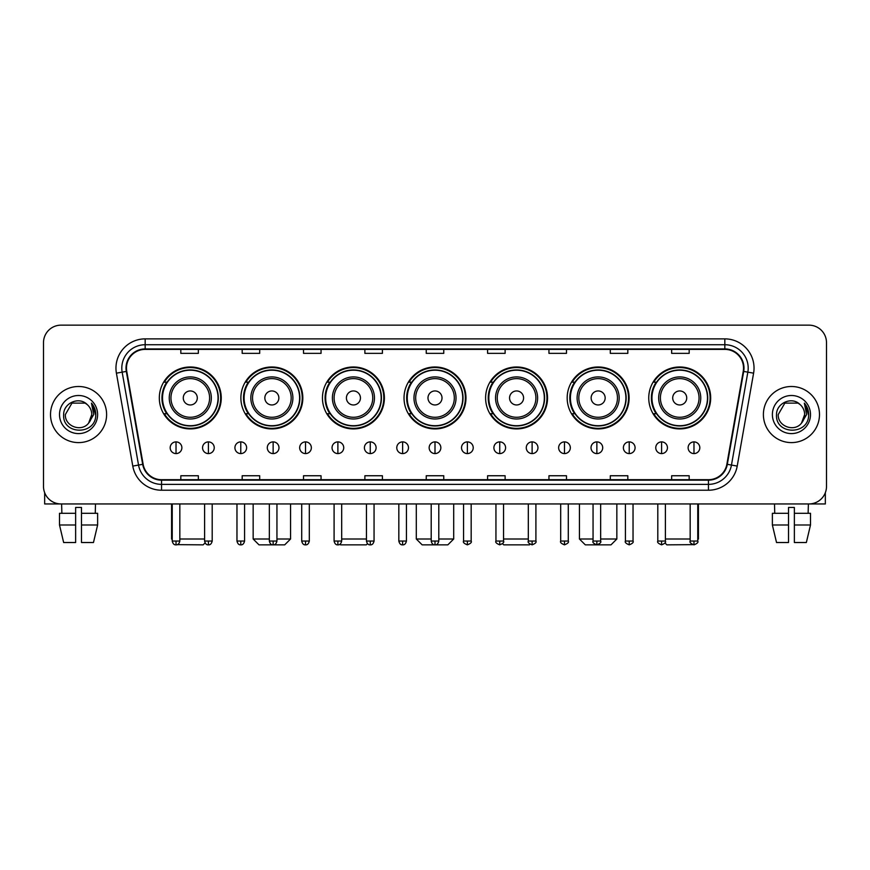<?xml version="1.0" encoding="UTF-8"?>
<svg xmlns="http://www.w3.org/2000/svg" width="870" height="870" viewBox="0 0 870 870"><rect width="100%" height="100%" fill="white"/><g stroke="black" fill="none" stroke-linecap="round" stroke-linejoin="round"><path stroke-width="1.3" d="M648.748 397.949A30.972 30.972 0 0 0 679.72 428.921A30.972 30.972 0 0 0 710.681 397.949A30.972 30.972 0 0 0 679.72 366.988A30.972 30.972 0 0 0 648.748 397.949M567.175 397.949A30.972 30.972 0 0 0 598.147 428.921A30.972 30.972 0 0 0 629.119 397.949A30.972 30.972 0 0 0 598.147 366.988A30.972 30.972 0 0 0 567.175 397.949M485.601 397.949A30.972 30.972 0 0 0 516.573 428.921A30.972 30.972 0 0 0 547.545 397.949A30.972 30.972 0 0 0 516.573 366.988A30.972 30.972 0 0 0 485.601 397.949M404.028 397.949A30.972 30.972 0 0 0 435 428.921A30.972 30.972 0 0 0 465.972 397.949A30.972 30.972 0 0 0 435 366.988A30.972 30.972 0 0 0 404.028 397.949M322.455 397.949A30.972 30.972 0 0 0 353.427 428.921A30.972 30.972 0 0 0 384.399 397.949A30.972 30.972 0 0 0 353.427 366.988A30.972 30.972 0 0 0 322.455 397.949M240.881 397.949A30.972 30.972 0 0 0 271.853 428.921A30.972 30.972 0 0 0 302.825 397.949A30.972 30.972 0 0 0 271.853 366.988A30.972 30.972 0 0 0 240.881 397.949M159.319 397.949A30.972 30.972 0 0 0 190.28 428.921A30.972 30.972 0 0 0 221.252 397.949A30.972 30.972 0 0 0 190.28 366.988A30.972 30.972 0 0 0 159.319 397.949M166.746 413.728A28.34 28.34 0 0 1 166.746 382.18M248.309 413.728A28.34 28.34 0 0 1 248.309 382.18M329.882 413.728A28.34 28.34 0 0 1 329.882 382.18M411.456 413.728A28.34 28.34 0 0 1 411.456 382.18M493.029 413.728A28.34 28.34 0 0 1 493.029 382.18M574.602 413.728A28.34 28.34 0 0 1 574.602 382.18M656.176 413.728A28.34 28.34 0 0 1 656.176 382.18M43.5 342.671L43.5 486.417A17.53 17.53 0 0 0 61.03 503.947L808.969 503.947A17.53 17.53 0 0 0 826.5 486.417L826.5 342.671A17.53 17.53 0 0 0 808.969 325.152L61.03 325.152A17.53 17.53 0 0 0 43.5 342.671L43.5 486.417M50.514 414.544A28.047 28.047 0 0 0 78.561 442.602A28.047 28.047 0 0 0 106.608 414.544A28.047 28.047 0 0 0 78.561 386.497A28.047 28.047 0 0 0 50.514 414.544A28.047 28.047 0 0 0 78.561 442.602A28.047 28.047 0 0 0 106.608 414.544A28.047 28.047 0 0 0 78.561 386.497A28.047 28.047 0 0 0 50.514 414.544M763.392 414.544A28.047 28.047 0 0 0 791.439 442.602A28.047 28.047 0 0 0 819.486 414.544A28.047 28.047 0 0 0 791.439 386.497A28.047 28.047 0 0 0 763.392 414.544A28.047 28.047 0 0 0 791.439 442.602A28.047 28.047 0 0 0 819.486 414.544A28.047 28.047 0 0 0 791.439 386.497A28.047 28.047 0 0 0 763.392 414.544M126.476 368.097A18.694 18.694 0 0 1 145.17 349.392L724.83 349.392A18.694 18.694 0 0 1 743.241 371.338L726.863 464.254A18.694 18.694 0 0 1 708.441 479.696L161.559 479.696A18.694 18.694 0 0 1 143.137 464.254L126.759 371.338A18.694 18.694 0 0 1 126.476 368.097M126.009 368.097A19.162 19.162 0 0 0 126.302 371.425L142.68 464.33A19.162 19.162 0 0 0 161.559 480.164L708.441 480.164A19.162 19.162 0 0 0 727.32 464.33L743.698 371.425A19.162 19.162 0 0 0 724.83 348.924L145.17 348.924A19.162 19.162 0 0 0 126.009 368.097M116.406 373.165A29.221 29.221 0 0 1 145.17 338.876L724.83 338.876A29.221 29.221 0 0 1 753.594 373.165L737.216 466.081A29.221 29.221 0 0 1 708.441 490.223L161.559 490.223A29.221 29.221 0 0 1 132.784 466.081L116.406 373.165L122.159 372.153A23.37 23.37 0 0 1 145.17 344.727L724.83 344.727A23.37 23.37 0 0 1 747.841 372.153L731.463 465.058A23.37 23.37 0 0 1 708.441 484.372L161.559 484.372A23.37 23.37 0 0 1 138.537 465.058L122.159 372.153A23.37 23.37 0 0 1 121.8 368.097M808.969 325.152L61.03 325.152M61.03 503.947L808.969 503.947M826.5 486.417L826.5 342.671M727.32 464.33L731.463 465.058L747.841 372.153L753.594 373.165M426.235 349.392L426.235 353.351L443.765 353.351L443.765 349.392M364.878 349.392L364.878 353.351L382.408 353.351L382.408 349.392M303.521 349.392L303.521 353.351L321.052 353.351L321.052 349.392M242.175 349.392L242.175 353.351L259.706 353.351L259.706 349.392M180.819 349.392L180.819 353.351L198.349 353.351L198.349 349.392M487.591 349.392L487.591 353.351L505.122 353.351L505.122 349.392M548.948 349.392L548.948 353.351L566.479 353.351L566.479 349.392M610.294 349.392L610.294 353.351L627.825 353.351L627.825 349.392M671.651 349.392L671.651 353.351L689.181 353.351L689.181 349.392M443.765 479.696L443.765 475.749L426.235 475.749L426.235 479.696M382.408 479.696L382.408 475.749L364.878 475.749L364.878 479.696M321.052 479.696L321.052 475.749L303.521 475.749L303.521 479.696M259.706 479.696L259.706 475.749L242.175 475.749L242.175 479.696M198.349 479.696L198.349 475.749L180.819 475.749L180.819 479.696M505.122 479.696L505.122 475.749L487.591 475.749L487.591 479.696M566.479 479.696L566.479 475.749L548.948 475.749L548.948 479.696M627.825 479.696L627.825 475.749L610.294 475.749L610.294 479.696M689.181 479.696L689.181 475.749L671.651 475.749L671.651 479.696M87.207 404.572C79.105 396.078 63.499 403.071 63.651 414.544C62.161 434.935 95.221 435.468 95.754 415.534L95.787 414.544C95.733 410.216 94.297 406.41 91.459 403.136L93.732 414.544L88.675 423.037C81.671 432.51 64.663 426.452 65.359 414.544L71.96 403.114L85.162 403.114L87.207 404.572A13.202 13.202 0 0 1 91.763 414.544L88.675 423.037A13.202 13.202 0 0 0 91.763 414.544L88.642 423.07M59.508 414.544A19.053 19.053 0 0 0 78.561 433.597A19.053 19.053 0 0 0 97.614 414.544A19.053 19.053 0 0 0 78.561 395.502A19.053 19.053 0 0 0 59.508 414.544M91.589 403.278L95.776 415.044M44.664 492.714L44.664 503.947L112.447 503.947M59.497 513.3L59.497 524.991L63.651 542.521L59.497 524.991L59.497 513.3L75.636 513.3L75.636 507.46L81.486 507.46L81.486 513.3L97.625 513.3L97.625 524.991L93.471 542.521L97.625 524.991L81.486 524.991L81.486 513.3L81.486 542.521L93.471 542.521M95.504 503.947L95.254 513.3M75.636 513.3L75.636 542.521L63.651 542.521M59.497 524.991L75.636 524.991M61.618 503.947L61.868 513.3M205.081 542.913L203.134 544.848L177.23 544.653M179.829 539.008L204.602 539.008M197.294 397.949A7.014 7.014 0 0 0 190.28 390.945A7.014 7.014 0 0 0 183.276 397.949A7.014 7.014 0 0 0 190.28 404.963A7.014 7.014 0 0 0 197.294 397.949M211.323 397.949A21.032 21.032 0 0 0 190.28 376.917A21.032 21.032 0 0 0 169.248 397.949A21.032 21.032 0 0 0 190.28 418.992A21.032 21.032 0 0 0 211.323 397.949A21.032 21.032 0 0 1 190.28 418.992A21.032 21.032 0 0 1 169.248 397.949M218.044 397.949A27.753 27.753 0 0 0 190.28 370.196A27.753 27.753 0 0 0 162.527 397.949A27.753 27.753 0 0 0 190.28 425.713A27.753 27.753 0 0 0 218.044 397.949M171.586 503.947L171.586 539.008L172.227 539.008M220.665 397.949A30.385 30.385 0 0 1 164.31 413.728L167.127 413.728A28.014 28.014 0 0 0 208.822 418.959A28.014 28.014 0 0 0 208.822 376.949A28.014 28.014 0 0 0 167.127 382.18L164.31 382.18A30.385 30.385 0 0 1 220.665 397.949M276.943 539.008L290.558 539.008L284.707 544.848L258.999 544.848L253.159 539.008L269.341 539.008M278.868 397.949A7.014 7.014 0 0 0 271.853 390.945A7.014 7.014 0 0 0 264.839 397.949A7.014 7.014 0 0 0 271.853 404.963A7.014 7.014 0 0 0 278.868 397.949M292.896 397.949A21.032 21.032 0 0 0 271.853 376.917A21.032 21.032 0 0 0 250.821 397.949A21.032 21.032 0 0 0 271.853 418.992A21.032 21.032 0 0 0 292.896 397.949A21.032 21.032 0 0 1 271.853 418.992A21.032 21.032 0 0 1 250.821 397.949M299.606 397.949A27.753 27.753 0 0 0 271.853 370.196A27.753 27.753 0 0 0 244.1 397.949A27.753 27.753 0 0 0 271.853 425.713A27.753 27.753 0 0 0 299.606 397.949M302.238 397.949A30.385 30.385 0 0 1 245.884 413.728L248.7 413.728A28.014 28.014 0 0 0 290.395 418.959A28.014 28.014 0 0 0 290.395 376.949A28.014 28.014 0 0 0 248.7 382.18L245.884 382.18A30.385 30.385 0 0 1 302.238 397.949M367.488 543.652L366.281 544.848L340.572 544.848L339.952 544.239M341.682 539.008L366.455 539.008M360.441 397.949A7.014 7.014 0 0 0 353.427 390.945A7.014 7.014 0 0 0 346.412 397.949A7.014 7.014 0 0 0 353.427 404.963A7.014 7.014 0 0 0 360.441 397.949M374.459 397.949A21.032 21.032 0 0 0 353.427 376.917A21.032 21.032 0 0 0 332.394 397.949A21.032 21.032 0 0 0 353.427 418.992A21.032 21.032 0 0 0 374.459 397.949A21.032 21.032 0 0 1 353.427 418.992A21.032 21.032 0 0 1 332.394 397.949M381.18 397.949A27.753 27.753 0 0 0 353.427 370.196A27.753 27.753 0 0 0 325.674 397.949A27.753 27.753 0 0 0 353.427 425.713A27.753 27.753 0 0 0 381.18 397.949M383.811 397.949A30.385 30.385 0 0 1 327.457 413.728L330.274 413.728A28.014 28.014 0 0 0 371.969 418.959A28.014 28.014 0 0 0 371.969 376.949A28.014 28.014 0 0 0 330.274 382.18L327.457 382.18A30.385 30.385 0 0 1 383.811 397.949M438.795 539.008L453.694 539.008L447.854 544.848L422.146 544.848L416.306 539.008L431.205 539.008M442.014 397.949A7.014 7.014 0 0 0 435 390.945A7.014 7.014 0 0 0 427.986 397.949A7.014 7.014 0 0 0 435 404.963A7.014 7.014 0 0 0 442.014 397.949M456.032 397.949A21.032 21.032 0 0 0 435 376.917A21.032 21.032 0 0 0 413.968 397.949A21.032 21.032 0 0 0 435 418.992A21.032 21.032 0 0 0 456.032 397.949A21.032 21.032 0 0 1 435 418.992A21.032 21.032 0 0 1 413.968 397.949M462.753 397.949A27.753 27.753 0 0 0 435 370.196A27.753 27.753 0 0 0 407.247 397.949A27.753 27.753 0 0 0 435 425.713A27.753 27.753 0 0 0 462.753 397.949M465.385 397.949A30.385 30.385 0 0 1 409.03 413.728L411.847 413.728A28.014 28.014 0 0 0 453.542 418.959A28.014 28.014 0 0 0 453.542 376.949A28.014 28.014 0 0 0 411.847 382.18L409.03 382.18A30.385 30.385 0 0 1 465.385 397.949M530.047 544.239L529.428 544.848L503.719 544.848L502.512 543.652M503.545 539.008L528.318 539.008M523.588 397.949A7.014 7.014 0 0 0 516.573 390.945A7.014 7.014 0 0 0 509.559 397.949A7.014 7.014 0 0 0 516.573 404.963A7.014 7.014 0 0 0 523.588 397.949M537.606 397.949A21.032 21.032 0 0 0 516.573 376.917A21.032 21.032 0 0 0 495.541 397.949A21.032 21.032 0 0 0 516.573 418.992A21.032 21.032 0 0 0 537.606 397.949A21.032 21.032 0 0 1 516.573 418.992A21.032 21.032 0 0 1 495.541 397.949M544.326 397.949A27.753 27.753 0 0 0 516.573 370.196A27.753 27.753 0 0 0 488.82 397.949A27.753 27.753 0 0 0 516.573 425.713A27.753 27.753 0 0 0 544.326 397.949M546.958 397.949A30.385 30.385 0 0 1 490.604 413.728L493.421 413.728A28.014 28.014 0 0 0 535.104 418.959A28.014 28.014 0 0 0 535.104 376.949A28.014 28.014 0 0 0 493.421 382.18L490.604 382.18A30.385 30.385 0 0 1 546.958 397.949M600.659 539.008L616.841 539.008L611.001 544.848L585.293 544.848L579.442 539.008L593.057 539.008M605.161 397.949A7.014 7.014 0 0 0 598.147 390.945A7.014 7.014 0 0 0 591.132 397.949A7.014 7.014 0 0 0 598.147 404.963A7.014 7.014 0 0 0 605.161 397.949M619.179 397.949A21.032 21.032 0 0 0 598.147 376.917A21.032 21.032 0 0 0 577.104 397.949A21.032 21.032 0 0 0 598.147 418.992A21.032 21.032 0 0 0 619.179 397.949A21.032 21.032 0 0 1 598.147 418.992A21.032 21.032 0 0 1 577.104 397.949M625.9 397.949A27.753 27.753 0 0 0 598.147 370.196A27.753 27.753 0 0 0 570.394 397.949A27.753 27.753 0 0 0 598.147 425.713A27.753 27.753 0 0 0 625.9 397.949M628.531 397.949A30.385 30.385 0 0 1 572.177 413.728L574.994 413.728A28.014 28.014 0 0 0 616.678 418.959A28.014 28.014 0 0 0 616.678 376.949A28.014 28.014 0 0 0 574.994 382.18L572.177 382.18A30.385 30.385 0 0 1 628.531 397.949M692.77 544.653L666.866 544.848L664.919 542.913M665.398 539.008L690.171 539.008M697.773 539.008L698.414 539.008L697.773 539.65M686.724 397.949A7.014 7.014 0 0 0 679.72 390.945A7.014 7.014 0 0 0 672.706 397.949A7.014 7.014 0 0 0 679.72 404.963A7.014 7.014 0 0 0 686.724 397.949M700.752 397.949A21.032 21.032 0 0 0 679.72 376.917A21.032 21.032 0 0 0 658.677 397.949A21.032 21.032 0 0 0 679.72 418.992A21.032 21.032 0 0 0 700.752 397.949A21.032 21.032 0 0 1 679.72 418.992A21.032 21.032 0 0 1 658.677 397.949M707.473 397.949A27.753 27.753 0 0 0 679.72 370.196A27.753 27.753 0 0 0 651.956 397.949A27.753 27.753 0 0 0 679.72 425.713A27.753 27.753 0 0 0 707.473 397.949M710.105 397.949A30.385 30.385 0 0 1 653.751 413.728L656.567 413.728A28.014 28.014 0 0 0 698.251 418.959A28.014 28.014 0 0 0 698.251 376.949A28.014 28.014 0 0 0 656.567 382.18L653.751 382.18A30.385 30.385 0 0 1 710.105 397.949M176.023 441.895A5.84 5.84 0 0 0 170.183 447.735A5.84 5.84 0 0 0 176.023 453.585A5.84 5.84 0 0 0 181.874 447.735A5.84 5.84 0 0 0 176.023 441.895L176.023 453.585A5.84 5.84 0 0 0 181.874 447.735A5.84 5.84 0 0 0 176.023 441.895M208.398 441.895A5.84 5.84 0 0 0 202.558 447.735A5.84 5.84 0 0 0 208.398 453.585A5.84 5.84 0 0 0 214.237 447.735A5.84 5.84 0 0 0 208.398 441.895L208.398 453.585A5.84 5.84 0 0 0 214.237 447.735A5.84 5.84 0 0 0 208.398 441.895M240.772 441.895A5.84 5.84 0 0 0 234.922 447.735A5.84 5.84 0 0 0 240.772 453.585A5.84 5.84 0 0 0 246.612 447.735A5.84 5.84 0 0 0 240.772 441.895L240.772 453.585A5.84 5.84 0 0 0 246.612 447.735A5.84 5.84 0 0 0 240.772 441.895M273.136 441.895A5.84 5.84 0 0 0 267.297 447.735A5.84 5.84 0 0 0 273.136 453.585A5.84 5.84 0 0 0 278.987 447.735A5.84 5.84 0 0 0 273.136 441.895L273.136 453.585A5.84 5.84 0 0 0 278.987 447.735A5.84 5.84 0 0 0 273.136 441.895M305.511 441.895A5.84 5.84 0 0 0 299.671 447.735A5.84 5.84 0 0 0 305.511 453.585A5.84 5.84 0 0 0 311.351 447.735A5.84 5.84 0 0 0 305.511 441.895L305.511 453.585A5.84 5.84 0 0 0 311.351 447.735A5.84 5.84 0 0 0 305.511 441.895M337.886 441.895A5.84 5.84 0 0 0 332.046 447.735A5.84 5.84 0 0 0 337.886 453.585A5.84 5.84 0 0 0 343.726 447.735A5.84 5.84 0 0 0 337.886 441.895L337.886 453.585A5.84 5.84 0 0 0 343.726 447.735A5.84 5.84 0 0 0 337.886 441.895M370.261 441.895A5.84 5.84 0 0 0 364.41 447.735A5.84 5.84 0 0 0 370.261 453.585A5.84 5.84 0 0 0 376.101 447.735A5.84 5.84 0 0 0 370.261 441.895L370.261 453.585A5.84 5.84 0 0 0 376.101 447.735A5.84 5.84 0 0 0 370.261 441.895M402.625 441.895A5.84 5.84 0 0 0 396.785 447.735A5.84 5.84 0 0 0 402.625 453.585A5.84 5.84 0 0 0 408.476 447.735A5.84 5.84 0 0 0 402.625 441.895L402.625 453.585A5.84 5.84 0 0 0 408.476 447.735A5.84 5.84 0 0 0 402.625 441.895M435 441.895A5.84 5.84 0 0 0 429.16 447.735A5.84 5.84 0 0 0 435 453.585A5.84 5.84 0 0 0 440.84 447.735A5.84 5.84 0 0 0 435 441.895L435 453.585A5.84 5.84 0 0 0 440.84 447.735A5.84 5.84 0 0 0 435 441.895M467.375 441.895A5.84 5.84 0 0 0 461.524 447.735A5.84 5.84 0 0 0 467.375 453.585A5.84 5.84 0 0 0 473.215 447.735A5.84 5.84 0 0 0 467.375 441.895L467.375 453.585A5.84 5.84 0 0 0 473.215 447.735A5.84 5.84 0 0 0 467.375 441.895M499.739 441.895A5.84 5.84 0 0 0 493.899 447.735A5.84 5.84 0 0 0 499.739 453.585A5.84 5.84 0 0 0 505.59 447.735A5.84 5.84 0 0 0 499.739 441.895L499.739 453.585A5.84 5.84 0 0 0 505.59 447.735A5.84 5.84 0 0 0 499.739 441.895M532.114 441.895A5.84 5.84 0 0 0 526.274 447.735A5.84 5.84 0 0 0 532.114 453.585A5.84 5.84 0 0 0 537.954 447.735A5.84 5.84 0 0 0 532.114 441.895L532.114 453.585A5.84 5.84 0 0 0 537.954 447.735A5.84 5.84 0 0 0 532.114 441.895M564.489 441.895A5.84 5.84 0 0 0 558.649 447.735A5.84 5.84 0 0 0 564.489 453.585A5.84 5.84 0 0 0 570.328 447.735A5.84 5.84 0 0 0 564.489 441.895L564.489 453.585A5.84 5.84 0 0 0 570.328 447.735A5.84 5.84 0 0 0 564.489 441.895M596.863 441.895A5.84 5.84 0 0 0 591.013 447.735A5.84 5.84 0 0 0 596.863 453.585A5.84 5.84 0 0 0 602.703 447.735A5.84 5.84 0 0 0 596.863 441.895L596.863 453.585A5.84 5.84 0 0 0 602.703 447.735A5.84 5.84 0 0 0 596.863 441.895M629.227 441.895A5.84 5.84 0 0 0 623.388 447.735A5.84 5.84 0 0 0 629.227 453.585A5.84 5.84 0 0 0 635.078 447.735A5.84 5.84 0 0 0 629.227 441.895L629.227 453.585A5.84 5.84 0 0 0 635.078 447.735A5.84 5.84 0 0 0 629.227 441.895M661.602 441.895A5.84 5.84 0 0 0 655.762 447.735A5.84 5.84 0 0 0 661.602 453.585A5.84 5.84 0 0 0 667.442 447.735A5.84 5.84 0 0 0 661.602 441.895L661.602 453.585A5.84 5.84 0 0 0 667.442 447.735A5.84 5.84 0 0 0 661.602 441.895M693.977 441.895A5.84 5.84 0 0 0 688.126 447.735A5.84 5.84 0 0 0 693.977 453.585A5.84 5.84 0 0 0 699.817 447.735A5.84 5.84 0 0 0 693.977 441.895L693.977 453.585A5.84 5.84 0 0 0 699.817 447.735A5.84 5.84 0 0 0 693.977 441.895M825.336 492.714L825.336 503.947L757.553 503.947M772.375 513.3L772.375 524.991L776.529 542.521L772.375 524.991L772.375 513.3L788.514 513.3L788.514 507.46L794.364 507.46L794.364 513.3L810.503 513.3L810.503 524.991L806.349 542.521L810.503 524.991L794.364 524.991L794.364 513.3M808.382 503.947L808.132 513.3M788.514 513.3L788.514 542.521L776.529 542.521M772.375 524.991L788.514 524.991M806.349 542.521L794.364 542.521L794.364 524.991M774.496 503.947L774.746 513.3M800.096 404.572C791.983 396.078 776.388 403.071 776.529 414.544C775.05 434.935 808.1 435.468 808.632 415.534L808.665 414.544C808.611 410.216 807.175 406.41 804.337 403.136L806.62 414.544L801.564 423.037C794.549 432.51 777.552 426.452 778.237 414.544L784.838 403.114L798.04 403.114L800.096 404.572A13.202 13.202 0 0 1 804.641 414.544L801.564 423.037A13.202 13.202 0 0 0 804.641 414.544L801.531 423.07M772.386 414.544A19.053 19.053 0 0 0 791.439 433.597A19.053 19.053 0 0 0 810.492 414.544A19.053 19.053 0 0 0 791.439 395.502A19.053 19.053 0 0 0 772.386 414.544M804.467 403.278L808.654 415.044M724.83 338.876L724.83 348.924M122.159 372.153L126.302 371.425M161.559 490.223L161.559 480.164M708.441 480.164L708.441 490.223M132.784 466.081L142.68 464.33M743.698 371.425L747.841 372.153M145.17 338.876L145.17 348.924M731.463 465.058L737.216 466.081M209.605 397.949A19.325 19.325 0 0 0 190.28 378.624A19.325 19.325 0 0 0 170.955 397.949A19.325 19.325 0 0 0 190.28 417.274A19.325 19.325 0 0 0 209.605 397.949M291.178 397.949A19.325 19.325 0 0 0 271.853 378.624A19.325 19.325 0 0 0 252.528 397.949A19.325 19.325 0 0 0 271.853 417.274A19.325 19.325 0 0 0 291.178 397.949M372.751 397.949A19.325 19.325 0 0 0 353.427 378.624A19.325 19.325 0 0 0 334.102 397.949A19.325 19.325 0 0 0 353.427 417.274A19.325 19.325 0 0 0 372.751 397.949M454.325 397.949A19.325 19.325 0 0 0 435 378.624A19.325 19.325 0 0 0 415.675 397.949A19.325 19.325 0 0 0 435 417.274A19.325 19.325 0 0 0 454.325 397.949M535.898 397.949A19.325 19.325 0 0 0 516.573 378.624A19.325 19.325 0 0 0 497.248 397.949A19.325 19.325 0 0 0 516.573 417.274A19.325 19.325 0 0 0 535.898 397.949M617.472 397.949A19.325 19.325 0 0 0 598.147 378.624A19.325 19.325 0 0 0 578.822 397.949A19.325 19.325 0 0 0 598.147 417.274A19.325 19.325 0 0 0 617.472 397.949M699.045 397.949A19.325 19.325 0 0 0 679.72 378.624A19.325 19.325 0 0 0 660.395 397.949A19.325 19.325 0 0 0 679.72 417.274A19.325 19.325 0 0 0 699.045 397.949M176.023 541.053L172.227 541.053C172.891 543.761 174.152 545.033 176.023 544.848L176.023 541.053L179.829 541.053L179.829 503.947M208.398 541.053L204.602 541.053C205.266 543.761 206.527 545.033 208.398 544.848L208.398 541.053L212.193 541.053L212.193 503.947M240.772 541.053L236.966 541.053C237.63 543.761 238.902 545.033 240.772 544.848L240.772 541.053L244.568 541.053L244.568 503.947M273.136 541.053L269.341 541.053C270.005 543.761 271.277 545.033 273.136 544.848L273.136 541.053L276.943 541.053L276.943 503.947M305.511 541.053L301.716 541.053C302.379 543.761 303.641 545.033 305.511 544.848L305.511 541.053L309.307 541.053L309.307 503.947M337.886 541.053L334.091 541.053C334.754 543.761 336.016 545.033 337.886 544.848L337.886 541.053L341.682 541.053L341.682 503.947M370.261 541.053L366.455 541.053C367.118 543.761 368.391 545.033 370.261 544.848L370.261 541.053L374.056 541.053L374.056 503.947M402.625 541.053L398.83 541.053C399.493 543.761 400.755 545.033 402.625 544.848L402.625 541.053L406.431 541.053L406.431 503.947M435 541.053L431.205 541.053C431.868 543.761 433.129 545.033 435 544.848L435 541.053L438.795 541.053L438.795 503.947M467.375 541.053L463.569 541.053C462.807 542.271 464.069 543.532 467.375 544.848L467.375 541.053L471.17 541.053L471.17 503.947M499.739 541.053L495.943 541.053C495.171 542.271 496.444 543.532 499.739 544.848L499.739 541.053L503.545 541.053L503.545 503.947M532.114 541.053L528.318 541.053C527.546 542.271 528.808 543.532 532.114 544.848L532.114 541.053L535.909 541.053L535.909 503.947M564.489 541.053L560.693 541.053C559.921 542.271 561.183 543.532 564.489 544.848L564.489 541.053L568.284 541.053L568.284 503.947M596.863 541.053L593.057 541.053C592.285 542.271 593.557 543.532 596.863 544.848L596.863 541.053L600.659 541.053L600.659 503.947M629.227 541.053L625.432 541.053C624.66 542.271 625.932 543.532 629.227 544.848L629.227 541.053L633.034 541.053L633.034 503.947M661.602 541.053L657.807 541.053C657.035 542.271 658.296 543.532 661.602 544.848L661.602 541.053L665.398 541.053L665.398 503.947M693.977 541.053L690.171 541.053C689.41 542.271 690.671 543.532 693.977 544.848L693.977 541.053L697.773 541.053L697.773 503.947M172.227 539.65L171.586 539.008M290.558 503.947L290.558 539.008M253.159 503.947L253.159 539.008M453.694 503.947L453.694 539.008M416.306 503.947L416.306 539.008M616.841 503.947L616.841 539.008M579.442 503.947L579.442 539.008M698.414 503.947L698.414 539.008M172.227 541.053L172.227 503.947M179.829 541.053C179.166 543.761 177.893 545.033 176.023 544.848M204.602 541.053L204.602 503.947M212.193 541.053C211.53 543.761 210.268 545.033 208.398 544.848M236.966 541.053L236.966 503.947M244.568 541.053C243.904 543.761 242.643 545.033 240.772 544.848M269.341 541.053L269.341 503.947M276.943 541.053C276.279 543.761 275.007 545.033 273.136 544.848M301.716 541.053L301.716 503.947M309.307 541.053C308.643 543.761 307.382 545.033 305.511 544.848M334.091 541.053L334.091 503.947M341.682 541.053C341.018 543.761 339.757 545.033 337.886 544.848M366.455 541.053L366.455 503.947M374.056 541.053C373.393 543.761 372.121 545.033 370.261 544.848M398.83 541.053L398.83 503.947M406.431 541.053C405.768 543.761 404.496 545.033 402.625 544.848M431.205 541.053L431.205 503.947M438.795 541.053C438.132 543.761 436.87 545.033 435 544.848M463.569 541.053L463.569 503.947M471.17 541.053C471.942 542.271 470.67 543.532 467.375 544.848M495.943 541.053L495.943 503.947M503.545 541.053C504.317 542.271 503.045 543.532 499.739 544.848M528.318 541.053L528.318 503.947M535.909 541.053C536.681 542.271 535.42 543.532 532.114 544.848M560.693 541.053L560.693 503.947M568.284 541.053C569.056 542.271 567.795 543.532 564.489 544.848M593.057 541.053L593.057 503.947M600.659 541.053C601.431 542.271 600.159 543.532 596.863 544.848M625.432 541.053L625.432 503.947M633.034 541.053C633.795 542.271 632.533 543.532 629.227 544.848M657.807 541.053L657.807 503.947M665.398 541.053C666.17 542.271 664.908 543.532 661.602 544.848M690.171 541.053L690.171 503.947M697.773 541.053C698.545 542.271 697.272 543.532 693.977 544.848"/></g></svg>
